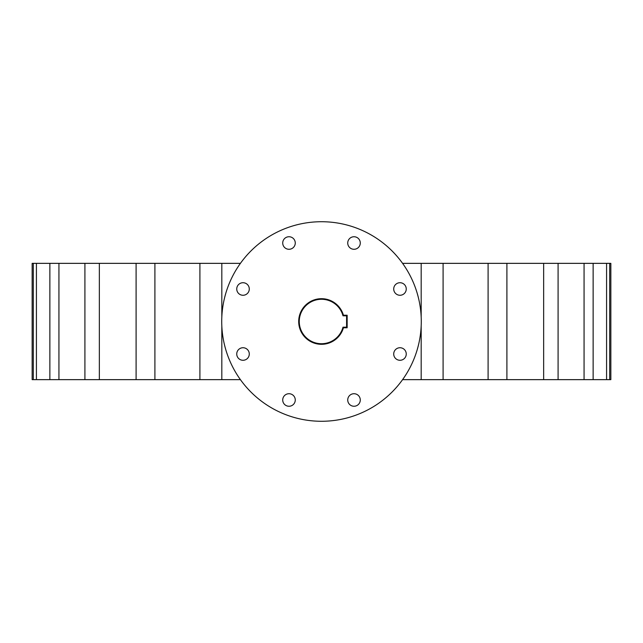 <?xml version="1.0" encoding="UTF-8"?>
<svg xmlns="http://www.w3.org/2000/svg" width="643" height="643" viewBox="0 0 643 643"><rect width="100%" height="100%" fill="white"/><g stroke="black" fill="none" stroke-linecap="round" stroke-linejoin="round"><path stroke-width="0.96" d="M488.093 379.651L488.093 263.349L443.091 263.349L443.091 379.651L506.901 379.651L506.901 263.349L488.093 263.349M506.901 379.651L543.648 379.651L543.648 263.349L506.901 263.349M606.582 379.651L610.85 379.651L610.85 263.349L606.582 263.349L606.582 379.651L584.061 379.651L584.061 263.349L543.648 263.349M443.091 379.651L421.181 379.651L421.181 325.808M421.181 317.192L421.181 263.349L402.574 263.349M354.012 393.717A6.269 6.269 0 0 0 347.734 399.986A6.269 6.269 0 0 0 354.012 406.255A6.269 6.269 0 0 0 360.281 399.986A6.269 6.269 0 0 0 354.012 393.717M399.986 347.734A6.269 6.269 0 0 0 393.717 354.012A6.269 6.269 0 0 0 399.986 360.281A6.269 6.269 0 0 0 406.255 354.012A6.269 6.269 0 0 0 399.986 347.734M399.986 282.719A6.269 6.269 0 0 0 393.717 288.988A6.269 6.269 0 0 0 399.986 295.266A6.269 6.269 0 0 0 406.255 288.988A6.269 6.269 0 0 0 399.986 282.719M354.012 236.745A6.269 6.269 0 0 0 347.734 243.014A6.269 6.269 0 0 0 354.012 249.283A6.269 6.269 0 0 0 360.281 243.014A6.269 6.269 0 0 0 354.012 236.745M288.988 236.745A6.269 6.269 0 0 0 282.719 243.014A6.269 6.269 0 0 0 288.988 249.283A6.269 6.269 0 0 0 295.266 243.014A6.269 6.269 0 0 0 288.988 236.745M243.014 282.719A6.269 6.269 0 0 0 236.745 288.988A6.269 6.269 0 0 0 243.014 295.266A6.269 6.269 0 0 0 249.283 288.988A6.269 6.269 0 0 0 243.014 282.719M243.014 347.734A6.269 6.269 0 0 0 236.745 354.012A6.269 6.269 0 0 0 243.014 360.281A6.269 6.269 0 0 0 249.283 354.012A6.269 6.269 0 0 0 243.014 347.734M288.988 393.717A6.269 6.269 0 0 0 282.719 399.986A6.269 6.269 0 0 0 288.988 406.255A6.269 6.269 0 0 0 295.266 399.986A6.269 6.269 0 0 0 288.988 393.717M321.5 421.278A99.778 99.778 0 0 0 421.278 321.5A99.778 99.778 0 0 0 321.5 221.722A99.778 99.778 0 0 0 221.722 321.5A99.778 99.778 0 0 0 321.5 421.278M36.418 379.651L32.15 379.651L32.15 263.349L36.418 263.349L36.418 379.651L240.426 379.651M421.181 379.651L402.574 379.651M584.061 379.651L543.648 379.651M606.582 263.349L584.061 263.349M240.426 263.349L36.418 263.349M443.091 263.349L421.181 263.349M558.084 263.349L558.084 379.651M593.135 263.349L593.135 379.651M609.685 263.349L609.685 379.651M33.315 379.651L33.315 263.349M49.865 379.651L49.865 263.349M58.939 263.349L58.939 379.651M84.916 379.651L84.916 263.349M99.352 263.349L99.352 379.651M136.099 379.651L136.099 263.349M154.907 263.349L154.907 379.651M199.909 379.651L199.909 263.349M221.819 263.349L221.819 317.192M221.819 325.808L221.819 379.651M342.992 327.199L346.585 327.199L346.585 315.801L342.992 315.801A22.24 22.24 0 0 0 299.26 321.5A22.24 22.24 0 0 0 342.992 327.199L343.426 327.769A22.802 22.802 0 0 1 298.698 321.5A22.802 22.802 0 0 1 343.426 315.231L347.156 315.231L347.156 327.769L343.426 327.769M343.426 315.231L342.992 315.801M346.585 327.199L347.156 327.769M347.156 315.231L346.585 315.801"/></g></svg>
